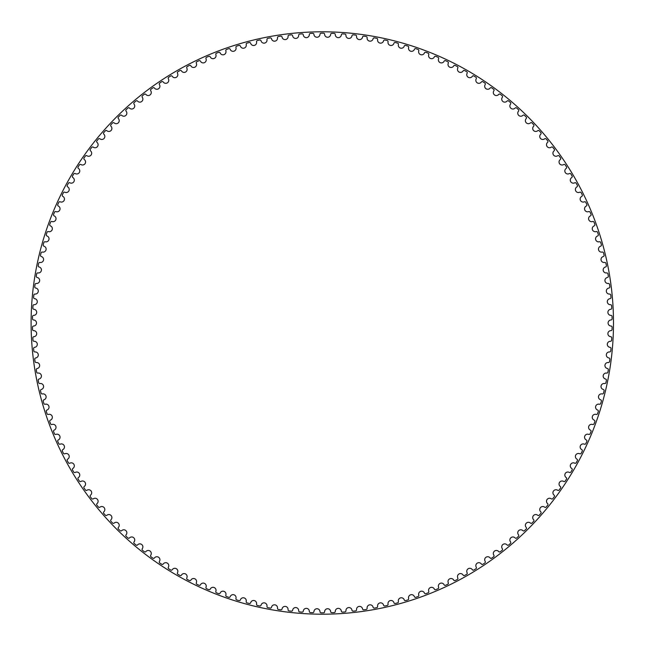 <?xml version="1.0" encoding="UTF-8"?>
<svg xmlns="http://www.w3.org/2000/svg" width="646" height="646" viewBox="0 0 646 646"><rect width="100%" height="100%" fill="white"/><g stroke="black" fill="none" stroke-linecap="round" stroke-linejoin="round"><path stroke-width="0.97" d="M319.996 34.286A3.028 3.028 0 0 1 317.024 37.258A3.028 3.028 0 0 1 313.94 34.4A1.13 1.13 0 0 0 312.777 33.334A289.828 289.828 0 0 0 310.411 33.414A1.13 1.13 0 0 0 309.329 34.569A3.028 3.028 0 0 1 306.462 37.646A3.028 3.028 0 0 1 303.281 34.9A1.13 1.13 0 0 0 302.078 33.883A289.828 289.828 0 0 0 299.72 34.052A1.13 1.13 0 0 0 298.678 35.247A3.028 3.028 0 0 1 295.933 38.429A3.028 3.028 0 0 1 292.646 35.805A1.13 1.13 0 0 0 291.411 34.827A289.828 289.828 0 0 0 289.053 35.086A1.13 1.13 0 0 0 288.059 36.313A3.028 3.028 0 0 1 285.435 39.6A3.028 3.028 0 0 1 282.06 37.097A1.13 1.13 0 0 0 280.784 36.16A289.828 289.828 0 0 0 278.442 36.515A1.13 1.13 0 0 0 277.489 37.775A3.028 3.028 0 0 1 274.986 41.15A3.028 3.028 0 0 1 271.522 38.776A1.13 1.13 0 0 0 270.206 37.896A289.828 289.828 0 0 0 267.88 38.332A1.13 1.13 0 0 0 266.984 39.624A3.028 3.028 0 0 1 264.602 43.096A3.028 3.028 0 0 1 261.049 40.851A1.13 1.13 0 0 0 259.708 40.012A289.828 289.828 0 0 0 257.399 40.537A1.13 1.13 0 0 0 256.551 41.861A3.028 3.028 0 0 1 254.306 45.414A3.028 3.028 0 0 1 250.664 43.306A1.13 1.13 0 0 0 249.299 42.523A289.828 289.828 0 0 0 247.006 43.129A1.13 1.13 0 0 0 246.207 44.485A3.028 3.028 0 0 1 244.091 48.119A3.028 3.028 0 0 1 240.385 46.141A1.13 1.13 0 0 0 238.98 45.406A289.828 289.828 0 0 0 236.719 46.1A1.13 1.13 0 0 0 235.968 47.489A3.028 3.028 0 0 1 233.989 51.195A3.028 3.028 0 0 1 230.21 49.354A1.13 1.13 0 0 0 228.781 48.676A289.828 289.828 0 0 0 226.544 49.451A1.13 1.13 0 0 0 225.842 50.864A3.028 3.028 0 0 1 224 54.644A3.028 3.028 0 0 1 220.157 52.948A1.13 1.13 0 0 0 218.711 52.318A289.828 289.828 0 0 0 216.499 53.174A1.13 1.13 0 0 0 215.853 54.619A3.028 3.028 0 0 1 214.157 58.463A3.028 3.028 0 0 1 210.249 56.905A1.13 1.13 0 0 0 208.779 56.331A289.828 289.828 0 0 0 206.607 57.268A1.13 1.13 0 0 0 206.009 58.729A3.028 3.028 0 0 1 204.451 62.638A3.028 3.028 0 0 1 200.494 61.233A1.13 1.13 0 0 0 199 60.708A289.828 289.828 0 0 0 196.86 61.725A1.13 1.13 0 0 0 196.327 63.211A3.028 3.028 0 0 1 194.914 67.168A3.028 3.028 0 0 1 190.901 65.908A1.13 1.13 0 0 0 189.391 65.448A289.828 289.828 0 0 0 187.292 66.538A1.13 1.13 0 0 0 186.807 68.04A3.028 3.028 0 0 1 185.547 72.053A3.028 3.028 0 0 1 181.494 70.939A1.13 1.13 0 0 0 179.968 70.535A289.828 289.828 0 0 0 177.908 71.706A1.13 1.13 0 0 0 177.48 73.224A3.028 3.028 0 0 1 176.366 77.278A3.028 3.028 0 0 1 172.272 76.317A1.13 1.13 0 0 0 170.738 75.962A289.828 289.828 0 0 0 168.727 77.213A1.13 1.13 0 0 0 168.348 78.747A3.028 3.028 0 0 1 167.387 82.841A3.028 3.028 0 0 1 163.26 82.026A1.13 1.13 0 0 0 161.71 81.735A289.828 289.828 0 0 0 159.748 83.051A1.13 1.13 0 0 0 159.433 84.602A3.028 3.028 0 0 1 158.617 88.728A3.028 3.028 0 0 1 154.467 88.066A1.13 1.13 0 0 0 152.908 87.832A289.828 289.828 0 0 0 150.994 89.221A1.13 1.13 0 0 0 150.736 90.779A3.028 3.028 0 0 1 150.074 94.938A3.028 3.028 0 0 1 145.899 94.429A1.13 1.13 0 0 0 144.333 94.251A289.828 289.828 0 0 0 142.467 95.713A1.13 1.13 0 0 0 142.265 97.28A3.028 3.028 0 0 1 141.765 101.454A3.028 3.028 0 0 1 137.574 101.107A1.13 1.13 0 0 0 135.999 100.986A289.828 289.828 0 0 0 134.19 102.512A1.13 1.13 0 0 0 134.053 104.087A3.028 3.028 0 0 1 133.698 108.278A3.028 3.028 0 0 1 129.499 108.084A1.13 1.13 0 0 0 127.924 108.019A289.828 289.828 0 0 0 126.172 109.618A1.13 1.13 0 0 0 126.091 111.193A3.028 3.028 0 0 1 125.897 115.392A3.028 3.028 0 0 1 121.69 115.351A1.13 1.13 0 0 0 120.116 115.351A289.828 289.828 0 0 0 118.42 117.007A1.13 1.13 0 0 0 118.396 118.589A3.028 3.028 0 0 1 118.355 122.788A3.028 3.028 0 0 1 114.156 122.91A1.13 1.13 0 0 0 112.574 122.966A289.828 289.828 0 0 0 110.951 124.678A1.13 1.13 0 0 0 110.983 126.261A3.028 3.028 0 0 1 111.104 130.468A3.028 3.028 0 0 1 106.905 130.734A1.13 1.13 0 0 0 105.33 130.847A289.828 289.828 0 0 0 103.764 132.624A1.13 1.13 0 0 0 103.861 134.206A3.028 3.028 0 0 1 104.127 138.397A3.028 3.028 0 0 1 99.944 138.825A1.13 1.13 0 0 0 98.378 138.995A289.828 289.828 0 0 0 96.884 140.836A1.13 1.13 0 0 0 97.029 142.403A3.028 3.028 0 0 1 97.457 146.585A3.028 3.028 0 0 1 93.29 147.167A1.13 1.13 0 0 0 91.732 147.401A289.828 289.828 0 0 0 90.303 149.283A1.13 1.13 0 0 0 90.513 150.849A3.028 3.028 0 0 1 91.094 155.016A3.028 3.028 0 0 1 86.952 155.751A1.13 1.13 0 0 0 85.401 156.041A289.828 289.828 0 0 0 84.045 157.979A1.13 1.13 0 0 0 84.311 159.538A3.028 3.028 0 0 1 85.046 163.672A3.028 3.028 0 0 1 80.936 164.56A1.13 1.13 0 0 0 79.393 164.908A289.828 289.828 0 0 0 78.109 166.894A1.13 1.13 0 0 0 78.432 168.445A3.028 3.028 0 0 1 79.321 172.555A3.028 3.028 0 0 1 75.243 173.588A1.13 1.13 0 0 0 73.717 173.992A289.828 289.828 0 0 0 72.505 176.027A1.13 1.13 0 0 0 72.885 177.561A3.028 3.028 0 0 1 73.927 181.631A3.028 3.028 0 0 1 69.889 182.818A1.13 1.13 0 0 0 68.379 183.278A289.828 289.828 0 0 0 67.249 185.354A1.13 1.13 0 0 0 67.685 186.872A3.028 3.028 0 0 1 68.872 190.909A3.028 3.028 0 0 1 64.883 192.242A1.13 1.13 0 0 0 63.389 192.758A289.828 289.828 0 0 0 62.339 194.874A1.13 1.13 0 0 0 62.823 196.376A3.028 3.028 0 0 1 64.164 200.365A3.028 3.028 0 0 1 60.231 201.843A1.13 1.13 0 0 0 58.754 202.408A289.828 289.828 0 0 0 57.777 204.564A1.13 1.13 0 0 0 58.326 206.05A3.028 3.028 0 0 1 59.803 209.982A3.028 3.028 0 0 1 55.927 211.613A1.13 1.13 0 0 0 54.474 212.235A289.828 289.828 0 0 0 53.586 214.424A1.13 1.13 0 0 0 54.183 215.885A3.028 3.028 0 0 1 55.814 219.761A3.028 3.028 0 0 1 51.995 221.53A1.13 1.13 0 0 0 50.566 222.208A289.828 289.828 0 0 0 49.75 224.428A1.13 1.13 0 0 0 50.412 225.866A3.028 3.028 0 0 1 52.181 229.677A3.028 3.028 0 0 1 48.434 231.591A1.13 1.13 0 0 0 47.029 232.318A289.828 289.828 0 0 0 46.294 234.563A1.13 1.13 0 0 0 47.005 235.976A3.028 3.028 0 0 1 48.91 239.723A3.028 3.028 0 0 1 45.244 241.774A1.13 1.13 0 0 0 43.863 242.549A289.828 289.828 0 0 0 43.217 244.826A1.13 1.13 0 0 0 43.976 246.207A3.028 3.028 0 0 1 46.019 249.881A3.028 3.028 0 0 1 42.426 252.061A1.13 1.13 0 0 0 41.086 252.893A289.828 289.828 0 0 0 40.52 255.186A1.13 1.13 0 0 0 41.328 256.543A3.028 3.028 0 0 1 43.508 260.144A3.028 3.028 0 0 1 39.995 262.454A1.13 1.13 0 0 0 38.687 263.334A289.828 289.828 0 0 0 38.211 265.651A1.13 1.13 0 0 0 39.067 266.976A3.028 3.028 0 0 1 41.376 270.488A3.028 3.028 0 0 1 37.953 272.927A1.13 1.13 0 0 0 36.677 273.856A289.828 289.828 0 0 0 36.281 276.181A1.13 1.13 0 0 0 37.185 277.481A3.028 3.028 0 0 1 39.632 280.905A3.028 3.028 0 0 1 36.297 283.465A1.13 1.13 0 0 0 35.054 284.442A289.828 289.828 0 0 0 34.747 286.784A1.13 1.13 0 0 0 35.7 288.043A3.028 3.028 0 0 1 38.267 291.378A3.028 3.028 0 0 1 35.029 294.059A1.13 1.13 0 0 0 33.826 295.085A289.828 289.828 0 0 0 33.608 297.435A1.13 1.13 0 0 0 34.609 298.662A3.028 3.028 0 0 1 37.29 301.892A3.028 3.028 0 0 1 34.157 304.694A1.13 1.13 0 0 0 32.986 305.76A289.828 289.828 0 0 0 32.857 308.118A1.13 1.13 0 0 0 33.907 309.305A3.028 3.028 0 0 1 36.709 312.438A3.028 3.028 0 0 1 33.681 315.361A1.13 1.13 0 0 0 32.55 316.459A289.828 289.828 0 0 0 32.502 318.825A1.13 1.13 0 0 0 33.592 319.972A3.028 3.028 0 0 1 36.515 323A3.028 3.028 0 0 1 33.592 326.028A1.13 1.13 0 0 0 32.502 327.175A289.828 289.828 0 0 0 32.55 329.541A1.13 1.13 0 0 0 33.681 330.639A3.028 3.028 0 0 1 36.709 333.562A3.028 3.028 0 0 1 33.907 336.695A1.13 1.13 0 0 0 32.857 337.882A289.828 289.828 0 0 0 32.986 340.24A1.13 1.13 0 0 0 34.157 341.306A3.028 3.028 0 0 1 37.29 344.108A3.028 3.028 0 0 1 34.609 347.338A1.13 1.13 0 0 0 33.608 348.565A289.828 289.828 0 0 0 33.826 350.915A1.13 1.13 0 0 0 35.029 351.941A3.028 3.028 0 0 1 38.267 354.622A3.028 3.028 0 0 1 35.7 357.957A1.13 1.13 0 0 0 34.747 359.216A289.828 289.828 0 0 0 35.054 361.558A1.13 1.13 0 0 0 36.297 362.535A3.028 3.028 0 0 1 39.632 365.095A3.028 3.028 0 0 1 37.185 368.519A1.13 1.13 0 0 0 36.281 369.819A289.828 289.828 0 0 0 36.677 372.144A1.13 1.13 0 0 0 37.953 373.073A3.028 3.028 0 0 1 41.376 375.512A3.028 3.028 0 0 1 39.067 379.024A1.13 1.13 0 0 0 38.211 380.349A289.828 289.828 0 0 0 38.687 382.666A1.13 1.13 0 0 0 39.995 383.546A3.028 3.028 0 0 1 43.508 385.856A3.028 3.028 0 0 1 41.328 389.457A1.13 1.13 0 0 0 40.52 390.814A289.828 289.828 0 0 0 41.086 393.107A1.13 1.13 0 0 0 42.426 393.939A3.028 3.028 0 0 1 46.019 396.119A3.028 3.028 0 0 1 43.976 399.793A1.13 1.13 0 0 0 43.217 401.174A289.828 289.828 0 0 0 43.863 403.451A1.13 1.13 0 0 0 45.244 404.226A3.028 3.028 0 0 1 48.91 406.277A3.028 3.028 0 0 1 47.005 410.024A1.13 1.13 0 0 0 46.294 411.437A289.828 289.828 0 0 0 47.029 413.682A1.13 1.13 0 0 0 48.434 414.409A3.028 3.028 0 0 1 52.181 416.323A3.028 3.028 0 0 1 50.412 420.134A1.13 1.13 0 0 0 49.75 421.572A289.828 289.828 0 0 0 50.566 423.792A1.13 1.13 0 0 0 51.995 424.47A3.028 3.028 0 0 1 55.814 426.239A3.028 3.028 0 0 1 54.183 430.115A1.13 1.13 0 0 0 53.586 431.576A289.828 289.828 0 0 0 54.474 433.765A1.13 1.13 0 0 0 55.927 434.387A3.028 3.028 0 0 1 59.803 436.018A3.028 3.028 0 0 1 58.326 439.95A1.13 1.13 0 0 0 57.777 441.436A289.828 289.828 0 0 0 58.754 443.592A1.13 1.13 0 0 0 60.231 444.157A3.028 3.028 0 0 1 64.164 445.635A3.028 3.028 0 0 1 62.823 449.624A1.13 1.13 0 0 0 62.339 451.126A289.828 289.828 0 0 0 63.389 453.242A1.13 1.13 0 0 0 64.883 453.758A3.028 3.028 0 0 1 68.872 455.091A3.028 3.028 0 0 1 67.685 459.128A1.13 1.13 0 0 0 67.249 460.646A289.828 289.828 0 0 0 68.379 462.722A1.13 1.13 0 0 0 69.889 463.182A3.028 3.028 0 0 1 73.927 464.369A3.028 3.028 0 0 1 72.885 468.439A1.13 1.13 0 0 0 72.505 469.973A289.828 289.828 0 0 0 73.717 472.008A1.13 1.13 0 0 0 75.243 472.412A3.028 3.028 0 0 1 79.321 473.445A3.028 3.028 0 0 1 78.432 477.555A1.13 1.13 0 0 0 78.109 479.106A289.828 289.828 0 0 0 79.393 481.092A1.13 1.13 0 0 0 80.936 481.44A3.028 3.028 0 0 1 85.046 482.328A3.028 3.028 0 0 1 84.311 486.462A1.13 1.13 0 0 0 84.045 488.021A289.828 289.828 0 0 0 85.401 489.959A1.13 1.13 0 0 0 86.952 490.249A3.028 3.028 0 0 1 91.094 490.984A3.028 3.028 0 0 1 90.513 495.151A1.13 1.13 0 0 0 90.303 496.717A289.828 289.828 0 0 0 91.732 498.599A1.13 1.13 0 0 0 93.29 498.833A3.028 3.028 0 0 1 97.457 499.415A3.028 3.028 0 0 1 97.029 503.597A1.13 1.13 0 0 0 96.884 505.164A289.828 289.828 0 0 0 98.378 507.005A1.13 1.13 0 0 0 99.944 507.175A3.028 3.028 0 0 1 104.127 507.603A3.028 3.028 0 0 1 103.861 511.793A1.13 1.13 0 0 0 103.764 513.376A289.828 289.828 0 0 0 105.33 515.153A1.13 1.13 0 0 0 106.905 515.266A3.028 3.028 0 0 1 111.104 515.532A3.028 3.028 0 0 1 110.983 519.739A1.13 1.13 0 0 0 110.951 521.322A289.828 289.828 0 0 0 112.574 523.034A1.13 1.13 0 0 0 114.156 523.09A3.028 3.028 0 0 1 118.355 523.212A3.028 3.028 0 0 1 118.396 527.411A1.13 1.13 0 0 0 118.42 528.993A289.828 289.828 0 0 0 120.116 530.649A1.13 1.13 0 0 0 121.69 530.649A3.028 3.028 0 0 1 125.897 530.608A3.028 3.028 0 0 1 126.091 534.807A1.13 1.13 0 0 0 126.172 536.382A289.828 289.828 0 0 0 127.924 537.981A1.13 1.13 0 0 0 129.499 537.916A3.028 3.028 0 0 1 133.698 537.722A3.028 3.028 0 0 1 134.053 541.913A1.13 1.13 0 0 0 134.19 543.488A289.828 289.828 0 0 0 135.999 545.014A1.13 1.13 0 0 0 137.574 544.893A3.028 3.028 0 0 1 141.765 544.546A3.028 3.028 0 0 1 142.265 548.72A1.13 1.13 0 0 0 142.467 550.287A289.828 289.828 0 0 0 144.333 551.749A1.13 1.13 0 0 0 145.899 551.571A3.028 3.028 0 0 1 150.074 551.062A3.028 3.028 0 0 1 150.736 555.221A1.13 1.13 0 0 0 150.994 556.779A289.828 289.828 0 0 0 152.908 558.168A1.13 1.13 0 0 0 154.467 557.934A3.028 3.028 0 0 1 158.617 557.272A3.028 3.028 0 0 1 159.433 561.398A1.13 1.13 0 0 0 159.748 562.949A289.828 289.828 0 0 0 161.71 564.265A1.13 1.13 0 0 0 163.26 563.974A3.028 3.028 0 0 1 167.387 563.159A3.028 3.028 0 0 1 168.348 567.253A1.13 1.13 0 0 0 168.727 568.787A289.828 289.828 0 0 0 170.738 570.038A1.13 1.13 0 0 0 172.272 569.683A3.028 3.028 0 0 1 176.366 568.722A3.028 3.028 0 0 1 177.48 572.776A1.13 1.13 0 0 0 177.908 574.294A289.828 289.828 0 0 0 179.968 575.465A1.13 1.13 0 0 0 181.494 575.061A3.028 3.028 0 0 1 185.547 573.947A3.028 3.028 0 0 1 186.807 577.96A1.13 1.13 0 0 0 187.292 579.462A289.828 289.828 0 0 0 189.391 580.552A1.13 1.13 0 0 0 190.901 580.092A3.028 3.028 0 0 1 194.914 578.832A3.028 3.028 0 0 1 196.327 582.789A1.13 1.13 0 0 0 196.86 584.275A289.828 289.828 0 0 0 199 585.292A1.13 1.13 0 0 0 200.494 584.767A3.028 3.028 0 0 1 204.451 583.362A3.028 3.028 0 0 1 206.009 587.271A1.13 1.13 0 0 0 206.607 588.732A289.828 289.828 0 0 0 208.779 589.669A1.13 1.13 0 0 0 210.249 589.095A3.028 3.028 0 0 1 214.157 587.537A3.028 3.028 0 0 1 215.853 591.381A1.13 1.13 0 0 0 216.499 592.826A289.828 289.828 0 0 0 218.711 593.682A1.13 1.13 0 0 0 220.157 593.052A3.028 3.028 0 0 1 224 591.356A3.028 3.028 0 0 1 225.842 595.136A1.13 1.13 0 0 0 226.544 596.549A289.828 289.828 0 0 0 228.781 597.324A1.13 1.13 0 0 0 230.21 596.646A3.028 3.028 0 0 1 233.989 594.804A3.028 3.028 0 0 1 235.968 598.511A1.13 1.13 0 0 0 236.719 599.9A289.828 289.828 0 0 0 238.98 600.594A1.13 1.13 0 0 0 240.385 599.859A3.028 3.028 0 0 1 244.091 597.881A3.028 3.028 0 0 1 246.207 601.515A1.13 1.13 0 0 0 247.006 602.871A289.828 289.828 0 0 0 249.299 603.477A1.13 1.13 0 0 0 250.664 602.694A3.028 3.028 0 0 1 254.306 600.586A3.028 3.028 0 0 1 256.551 604.139A1.13 1.13 0 0 0 257.399 605.463A289.828 289.828 0 0 0 259.708 605.988A1.13 1.13 0 0 0 261.049 605.149A3.028 3.028 0 0 1 264.602 602.904A3.028 3.028 0 0 1 266.984 606.376A1.13 1.13 0 0 0 267.88 607.668A289.828 289.828 0 0 0 270.206 608.104A1.13 1.13 0 0 0 271.522 607.224A3.028 3.028 0 0 1 274.986 604.85A3.028 3.028 0 0 1 277.489 608.225A1.13 1.13 0 0 0 278.442 609.485A289.828 289.828 0 0 0 280.784 609.84A1.13 1.13 0 0 0 282.06 608.903A3.028 3.028 0 0 1 285.435 606.4A3.028 3.028 0 0 1 288.059 609.687A1.13 1.13 0 0 0 289.053 610.914A289.828 289.828 0 0 0 291.411 611.173A1.13 1.13 0 0 0 292.646 610.195A3.028 3.028 0 0 1 295.933 607.571A3.028 3.028 0 0 1 298.678 610.753A1.13 1.13 0 0 0 299.72 611.948A289.828 289.828 0 0 0 302.078 612.117A1.13 1.13 0 0 0 303.281 611.1A3.028 3.028 0 0 1 306.462 608.354A3.028 3.028 0 0 1 309.329 611.431A1.13 1.13 0 0 0 310.411 612.586A289.828 289.828 0 0 0 312.777 612.666A1.13 1.13 0 0 0 313.94 611.601A3.028 3.028 0 0 1 317.024 608.742A3.028 3.028 0 0 1 319.996 611.714A1.13 1.13 0 0 0 321.119 612.82A289.828 289.828 0 0 0 323.485 612.82A1.13 1.13 0 0 0 324.607 611.714A3.028 3.028 0 0 1 327.587 608.742A3.028 3.028 0 0 1 330.663 611.601A1.13 1.13 0 0 0 331.826 612.666A289.828 289.828 0 0 0 334.192 612.586A1.13 1.13 0 0 0 335.274 611.431A3.028 3.028 0 0 1 338.141 608.354A3.028 3.028 0 0 1 341.322 611.1A1.13 1.13 0 0 0 342.525 612.117A289.828 289.828 0 0 0 344.883 611.948A1.13 1.13 0 0 0 345.925 610.753A3.028 3.028 0 0 1 348.67 607.571A3.028 3.028 0 0 1 351.957 610.195A1.13 1.13 0 0 0 353.192 611.173A289.828 289.828 0 0 0 355.55 610.914A1.13 1.13 0 0 0 356.544 609.687A3.028 3.028 0 0 1 359.168 606.4A3.028 3.028 0 0 1 362.543 608.903A1.13 1.13 0 0 0 363.819 609.84A289.828 289.828 0 0 0 366.161 609.485A1.13 1.13 0 0 0 367.114 608.225A3.028 3.028 0 0 1 369.617 604.85A3.028 3.028 0 0 1 373.081 607.224A1.13 1.13 0 0 0 374.397 608.104A289.828 289.828 0 0 0 376.723 607.668A1.13 1.13 0 0 0 377.619 606.376A3.028 3.028 0 0 1 380.001 602.904A3.028 3.028 0 0 1 383.554 605.149A1.13 1.13 0 0 0 384.895 605.988A289.828 289.828 0 0 0 387.204 605.463A1.13 1.13 0 0 0 388.052 604.139A3.028 3.028 0 0 1 390.297 600.586A3.028 3.028 0 0 1 393.939 602.694A1.13 1.13 0 0 0 395.304 603.477A289.828 289.828 0 0 0 397.597 602.871A1.13 1.13 0 0 0 398.396 601.515A3.028 3.028 0 0 1 400.512 597.881A3.028 3.028 0 0 1 404.218 599.859A1.13 1.13 0 0 0 405.623 600.594A289.828 289.828 0 0 0 407.884 599.9A1.13 1.13 0 0 0 408.635 598.511A3.028 3.028 0 0 1 410.614 594.804A3.028 3.028 0 0 1 414.393 596.646A1.13 1.13 0 0 0 415.822 597.324A289.828 289.828 0 0 0 418.059 596.549A1.13 1.13 0 0 0 418.761 595.136A3.028 3.028 0 0 1 420.603 591.356A3.028 3.028 0 0 1 424.446 593.052A1.13 1.13 0 0 0 425.892 593.682A289.828 289.828 0 0 0 428.104 592.826A1.13 1.13 0 0 0 428.75 591.381A3.028 3.028 0 0 1 430.446 587.537A3.028 3.028 0 0 1 434.354 589.095A1.13 1.13 0 0 0 435.824 589.669A289.828 289.828 0 0 0 437.996 588.732A1.13 1.13 0 0 0 438.594 587.271A3.028 3.028 0 0 1 440.152 583.362A3.028 3.028 0 0 1 444.109 584.767A1.13 1.13 0 0 0 445.603 585.292A289.828 289.828 0 0 0 447.743 584.275A1.13 1.13 0 0 0 448.276 582.789A3.028 3.028 0 0 1 449.689 578.832A3.028 3.028 0 0 1 453.702 580.092A1.13 1.13 0 0 0 455.212 580.552A289.828 289.828 0 0 0 457.311 579.462A1.13 1.13 0 0 0 457.796 577.96A3.028 3.028 0 0 1 459.056 573.947A3.028 3.028 0 0 1 463.109 575.061A1.13 1.13 0 0 0 464.635 575.465A289.828 289.828 0 0 0 466.695 574.294A1.13 1.13 0 0 0 467.123 572.776A3.028 3.028 0 0 1 468.237 568.722A3.028 3.028 0 0 1 472.331 569.683A1.13 1.13 0 0 0 473.865 570.038A289.828 289.828 0 0 0 475.876 568.787A1.13 1.13 0 0 0 476.255 567.253A3.028 3.028 0 0 1 477.216 563.159A3.028 3.028 0 0 1 481.343 563.974A1.13 1.13 0 0 0 482.893 564.265A289.828 289.828 0 0 0 484.855 562.949A1.13 1.13 0 0 0 485.17 561.398A3.028 3.028 0 0 1 485.986 557.272A3.028 3.028 0 0 1 490.136 557.934A1.13 1.13 0 0 0 491.695 558.168A289.828 289.828 0 0 0 493.609 556.779A1.13 1.13 0 0 0 493.867 555.221A3.028 3.028 0 0 1 494.529 551.062A3.028 3.028 0 0 1 498.704 551.571A1.13 1.13 0 0 0 500.27 551.749A289.828 289.828 0 0 0 502.136 550.287A1.13 1.13 0 0 0 502.338 548.72A3.028 3.028 0 0 1 502.838 544.546A3.028 3.028 0 0 1 507.029 544.893A1.13 1.13 0 0 0 508.604 545.014A289.828 289.828 0 0 0 510.413 543.488A1.13 1.13 0 0 0 510.55 541.913A3.028 3.028 0 0 1 510.905 537.722A3.028 3.028 0 0 1 515.104 537.916A1.13 1.13 0 0 0 516.679 537.981A289.828 289.828 0 0 0 518.431 536.382A1.13 1.13 0 0 0 518.512 534.807A3.028 3.028 0 0 1 518.706 530.608A3.028 3.028 0 0 1 522.913 530.649A1.13 1.13 0 0 0 524.487 530.649A289.828 289.828 0 0 0 526.183 528.993A1.13 1.13 0 0 0 526.207 527.411A3.028 3.028 0 0 1 526.248 523.212A3.028 3.028 0 0 1 530.447 523.09A1.13 1.13 0 0 0 532.029 523.034A289.828 289.828 0 0 0 533.653 521.322A1.13 1.13 0 0 0 533.62 519.739A3.028 3.028 0 0 1 533.499 515.532A3.028 3.028 0 0 1 537.698 515.266A1.13 1.13 0 0 0 539.273 515.153A289.828 289.828 0 0 0 540.839 513.376A1.13 1.13 0 0 0 540.742 511.793A3.028 3.028 0 0 1 540.476 507.603A3.028 3.028 0 0 1 544.659 507.175A1.13 1.13 0 0 0 546.225 507.005A289.828 289.828 0 0 0 547.719 505.164A1.13 1.13 0 0 0 547.574 503.597A3.028 3.028 0 0 1 547.146 499.415A3.028 3.028 0 0 1 551.313 498.833A1.13 1.13 0 0 0 552.871 498.599A289.828 289.828 0 0 0 554.3 496.717A1.13 1.13 0 0 0 554.09 495.151A3.028 3.028 0 0 1 553.509 490.984A3.028 3.028 0 0 1 557.651 490.249A1.13 1.13 0 0 0 559.202 489.959A289.828 289.828 0 0 0 560.558 488.021A1.13 1.13 0 0 0 560.292 486.462A3.028 3.028 0 0 1 559.557 482.328A3.028 3.028 0 0 1 563.667 481.44A1.13 1.13 0 0 0 565.21 481.092A289.828 289.828 0 0 0 566.494 479.106A1.13 1.13 0 0 0 566.171 477.555A3.028 3.028 0 0 1 565.282 473.445A3.028 3.028 0 0 1 569.36 472.412A1.13 1.13 0 0 0 570.886 472.008A289.828 289.828 0 0 0 572.098 469.973A1.13 1.13 0 0 0 571.718 468.439A3.028 3.028 0 0 1 570.676 464.369A3.028 3.028 0 0 1 574.714 463.182A1.13 1.13 0 0 0 576.224 462.722A289.828 289.828 0 0 0 577.354 460.646A1.13 1.13 0 0 0 576.918 459.128A3.028 3.028 0 0 1 575.731 455.091A3.028 3.028 0 0 1 579.72 453.758A1.13 1.13 0 0 0 581.214 453.242A289.828 289.828 0 0 0 582.264 451.126A1.13 1.13 0 0 0 581.78 449.624A3.028 3.028 0 0 1 580.439 445.635A3.028 3.028 0 0 1 584.372 444.157A1.13 1.13 0 0 0 585.849 443.592A289.828 289.828 0 0 0 586.826 441.436A1.13 1.13 0 0 0 586.277 439.95A3.028 3.028 0 0 1 584.8 436.018A3.028 3.028 0 0 1 588.676 434.387A1.13 1.13 0 0 0 590.129 433.765A289.828 289.828 0 0 0 591.017 431.576A1.13 1.13 0 0 0 590.42 430.115A3.028 3.028 0 0 1 588.797 426.239A3.028 3.028 0 0 1 592.608 424.47A1.13 1.13 0 0 0 594.037 423.792A289.828 289.828 0 0 0 594.853 421.572A1.13 1.13 0 0 0 594.191 420.134A3.028 3.028 0 0 1 592.422 416.323A3.028 3.028 0 0 1 596.169 414.409A1.13 1.13 0 0 0 597.574 413.682A289.828 289.828 0 0 0 598.309 411.437A1.13 1.13 0 0 0 597.598 410.024A3.028 3.028 0 0 1 595.693 406.277A3.028 3.028 0 0 1 599.359 404.226A1.13 1.13 0 0 0 600.74 403.451A289.828 289.828 0 0 0 601.386 401.174A1.13 1.13 0 0 0 600.627 399.793A3.028 3.028 0 0 1 598.584 396.119A3.028 3.028 0 0 1 602.177 393.939A1.13 1.13 0 0 0 603.517 393.107A289.828 289.828 0 0 0 604.083 390.814A1.13 1.13 0 0 0 603.275 389.457A3.028 3.028 0 0 1 601.095 385.856A3.028 3.028 0 0 1 604.608 383.546A1.13 1.13 0 0 0 605.916 382.666A289.828 289.828 0 0 0 606.4 380.349A1.13 1.13 0 0 0 605.536 379.024A3.028 3.028 0 0 1 603.227 375.512A3.028 3.028 0 0 1 606.651 373.073A1.13 1.13 0 0 0 607.926 372.144A289.828 289.828 0 0 0 608.322 369.819A1.13 1.13 0 0 0 607.418 368.519A3.028 3.028 0 0 1 604.971 365.095A3.028 3.028 0 0 1 608.306 362.535A1.13 1.13 0 0 0 609.549 361.558A289.828 289.828 0 0 0 609.856 359.216A1.13 1.13 0 0 0 608.903 357.957A3.028 3.028 0 0 1 606.336 354.622A3.028 3.028 0 0 1 609.574 351.941A1.13 1.13 0 0 0 610.777 350.915A289.828 289.828 0 0 0 610.995 348.565A1.13 1.13 0 0 0 609.994 347.338A3.028 3.028 0 0 1 607.313 344.108A3.028 3.028 0 0 1 610.446 341.306A1.13 1.13 0 0 0 611.617 340.24A289.828 289.828 0 0 0 611.746 337.882A1.13 1.13 0 0 0 610.696 336.695A3.028 3.028 0 0 1 607.894 333.562A3.028 3.028 0 0 1 610.922 330.639A1.13 1.13 0 0 0 612.053 329.541A289.828 289.828 0 0 0 612.101 327.175A1.13 1.13 0 0 0 611.011 326.028A3.028 3.028 0 0 1 608.088 323A3.028 3.028 0 0 1 611.011 319.972A1.13 1.13 0 0 0 612.101 318.825A289.828 289.828 0 0 0 612.053 316.459A1.13 1.13 0 0 0 610.922 315.361A3.028 3.028 0 0 1 607.894 312.438A3.028 3.028 0 0 1 610.696 309.305A1.13 1.13 0 0 0 611.746 308.118A289.828 289.828 0 0 0 611.617 305.76A1.13 1.13 0 0 0 610.446 304.694A3.028 3.028 0 0 1 607.313 301.892A3.028 3.028 0 0 1 609.994 298.662A1.13 1.13 0 0 0 610.995 297.435A289.828 289.828 0 0 0 610.777 295.085A1.13 1.13 0 0 0 609.574 294.059A3.028 3.028 0 0 1 606.336 291.378A3.028 3.028 0 0 1 608.903 288.043A1.13 1.13 0 0 0 609.856 286.784A289.828 289.828 0 0 0 609.549 284.442A1.13 1.13 0 0 0 608.306 283.465A3.028 3.028 0 0 1 604.971 280.905A3.028 3.028 0 0 1 607.418 277.481A1.13 1.13 0 0 0 608.322 276.181A289.828 289.828 0 0 0 607.926 273.856A1.13 1.13 0 0 0 606.651 272.927A3.028 3.028 0 0 1 603.227 270.488A3.028 3.028 0 0 1 605.536 266.976A1.13 1.13 0 0 0 606.4 265.651A289.828 289.828 0 0 0 605.916 263.334A1.13 1.13 0 0 0 604.608 262.454A3.028 3.028 0 0 1 601.095 260.144A3.028 3.028 0 0 1 603.275 256.543A1.13 1.13 0 0 0 604.083 255.186A289.828 289.828 0 0 0 603.517 252.893A1.13 1.13 0 0 0 602.177 252.061A3.028 3.028 0 0 1 598.584 249.881A3.028 3.028 0 0 1 600.627 246.207A1.13 1.13 0 0 0 601.386 244.826A289.828 289.828 0 0 0 600.74 242.549A1.13 1.13 0 0 0 599.359 241.774A3.028 3.028 0 0 1 595.693 239.723A3.028 3.028 0 0 1 597.598 235.976A1.13 1.13 0 0 0 598.309 234.563A289.828 289.828 0 0 0 597.574 232.318A1.13 1.13 0 0 0 596.169 231.591A3.028 3.028 0 0 1 592.422 229.677A3.028 3.028 0 0 1 594.191 225.866A1.13 1.13 0 0 0 594.853 224.428A289.828 289.828 0 0 0 594.037 222.208A1.13 1.13 0 0 0 592.608 221.53A3.028 3.028 0 0 1 588.797 219.761A3.028 3.028 0 0 1 590.42 215.885A1.13 1.13 0 0 0 591.017 214.424A289.828 289.828 0 0 0 590.129 212.235A1.13 1.13 0 0 0 588.676 211.613A3.028 3.028 0 0 1 584.8 209.982A3.028 3.028 0 0 1 586.277 206.05A1.13 1.13 0 0 0 586.826 204.564A289.828 289.828 0 0 0 585.849 202.408A1.13 1.13 0 0 0 584.372 201.843A3.028 3.028 0 0 1 580.439 200.365A3.028 3.028 0 0 1 581.78 196.376A1.13 1.13 0 0 0 582.264 194.874A289.828 289.828 0 0 0 581.214 192.758A1.13 1.13 0 0 0 579.72 192.242A3.028 3.028 0 0 1 575.731 190.909A3.028 3.028 0 0 1 576.918 186.872A1.13 1.13 0 0 0 577.354 185.354A289.828 289.828 0 0 0 576.224 183.278A1.13 1.13 0 0 0 574.714 182.818A3.028 3.028 0 0 1 570.676 181.631A3.028 3.028 0 0 1 571.718 177.561A1.13 1.13 0 0 0 572.098 176.027A289.828 289.828 0 0 0 570.886 173.992A1.13 1.13 0 0 0 569.36 173.588A3.028 3.028 0 0 1 565.282 172.555A3.028 3.028 0 0 1 566.171 168.445A1.13 1.13 0 0 0 566.494 166.894A289.828 289.828 0 0 0 565.21 164.908A1.13 1.13 0 0 0 563.667 164.56A3.028 3.028 0 0 1 559.557 163.672A3.028 3.028 0 0 1 560.292 159.538A1.13 1.13 0 0 0 560.558 157.979A289.828 289.828 0 0 0 559.202 156.041A1.13 1.13 0 0 0 557.651 155.751A3.028 3.028 0 0 1 553.509 155.016A3.028 3.028 0 0 1 554.09 150.849A1.13 1.13 0 0 0 554.3 149.283A289.828 289.828 0 0 0 552.871 147.401A1.13 1.13 0 0 0 551.313 147.167A3.028 3.028 0 0 1 547.146 146.585A3.028 3.028 0 0 1 547.574 142.403A1.13 1.13 0 0 0 547.719 140.836A289.828 289.828 0 0 0 546.225 138.995A1.13 1.13 0 0 0 544.659 138.825A3.028 3.028 0 0 1 540.476 138.397A3.028 3.028 0 0 1 540.742 134.206A1.13 1.13 0 0 0 540.839 132.624A289.828 289.828 0 0 0 539.273 130.847A1.13 1.13 0 0 0 537.698 130.734A3.028 3.028 0 0 1 533.499 130.468A3.028 3.028 0 0 1 533.62 126.261A1.13 1.13 0 0 0 533.653 124.678A289.828 289.828 0 0 0 532.029 122.966A1.13 1.13 0 0 0 530.447 122.91A3.028 3.028 0 0 1 526.248 122.788A3.028 3.028 0 0 1 526.207 118.589A1.13 1.13 0 0 0 526.183 117.007A289.828 289.828 0 0 0 524.487 115.351A1.13 1.13 0 0 0 522.913 115.351A3.028 3.028 0 0 1 518.706 115.392A3.028 3.028 0 0 1 518.512 111.193A1.13 1.13 0 0 0 518.431 109.618A289.828 289.828 0 0 0 516.679 108.019A1.13 1.13 0 0 0 515.104 108.084A3.028 3.028 0 0 1 510.905 108.278A3.028 3.028 0 0 1 510.55 104.087A1.13 1.13 0 0 0 510.413 102.512A289.828 289.828 0 0 0 508.604 100.986A1.13 1.13 0 0 0 507.029 101.107A3.028 3.028 0 0 1 502.838 101.454A3.028 3.028 0 0 1 502.338 97.28A1.13 1.13 0 0 0 502.136 95.713A289.828 289.828 0 0 0 500.27 94.251A1.13 1.13 0 0 0 498.704 94.429A3.028 3.028 0 0 1 494.529 94.938A3.028 3.028 0 0 1 493.867 90.779A1.13 1.13 0 0 0 493.609 89.221A289.828 289.828 0 0 0 491.695 87.832A1.13 1.13 0 0 0 490.136 88.066A3.028 3.028 0 0 1 485.986 88.728A3.028 3.028 0 0 1 485.17 84.602A1.13 1.13 0 0 0 484.855 83.051A289.828 289.828 0 0 0 482.893 81.735A1.13 1.13 0 0 0 481.343 82.026A3.028 3.028 0 0 1 477.216 82.841A3.028 3.028 0 0 1 476.255 78.747A1.13 1.13 0 0 0 475.876 77.213A289.828 289.828 0 0 0 473.865 75.962A1.13 1.13 0 0 0 472.331 76.317A3.028 3.028 0 0 1 468.237 77.278A3.028 3.028 0 0 1 467.123 73.224A1.13 1.13 0 0 0 466.695 71.706A289.828 289.828 0 0 0 464.635 70.535A1.13 1.13 0 0 0 463.109 70.939A3.028 3.028 0 0 1 459.056 72.053A3.028 3.028 0 0 1 457.796 68.04A1.13 1.13 0 0 0 457.311 66.538A289.828 289.828 0 0 0 455.212 65.448A1.13 1.13 0 0 0 453.702 65.908A3.028 3.028 0 0 1 449.689 67.168A3.028 3.028 0 0 1 448.276 63.211A1.13 1.13 0 0 0 447.743 61.725A289.828 289.828 0 0 0 445.603 60.708A1.13 1.13 0 0 0 444.109 61.233A3.028 3.028 0 0 1 440.152 62.638A3.028 3.028 0 0 1 438.594 58.729A1.13 1.13 0 0 0 437.996 57.268A289.828 289.828 0 0 0 435.824 56.331A1.13 1.13 0 0 0 434.354 56.905A3.028 3.028 0 0 1 430.446 58.463A3.028 3.028 0 0 1 428.75 54.619A1.13 1.13 0 0 0 428.104 53.174A289.828 289.828 0 0 0 425.892 52.318A1.13 1.13 0 0 0 424.446 52.948A3.028 3.028 0 0 1 420.603 54.644A3.028 3.028 0 0 1 418.761 50.864A1.13 1.13 0 0 0 418.059 49.451A289.828 289.828 0 0 0 415.822 48.676A1.13 1.13 0 0 0 414.393 49.354A3.028 3.028 0 0 1 410.614 51.195A3.028 3.028 0 0 1 408.635 47.489A1.13 1.13 0 0 0 407.884 46.1A289.828 289.828 0 0 0 405.623 45.406A1.13 1.13 0 0 0 404.218 46.141A3.028 3.028 0 0 1 400.512 48.119A3.028 3.028 0 0 1 398.396 44.485A1.13 1.13 0 0 0 397.597 43.129A289.828 289.828 0 0 0 395.304 42.523A1.13 1.13 0 0 0 393.939 43.306A3.028 3.028 0 0 1 390.297 45.414A3.028 3.028 0 0 1 388.052 41.861A1.13 1.13 0 0 0 387.204 40.537A289.828 289.828 0 0 0 384.895 40.012A1.13 1.13 0 0 0 383.554 40.851A3.028 3.028 0 0 1 380.001 43.096A3.028 3.028 0 0 1 377.619 39.624A1.13 1.13 0 0 0 376.723 38.332A289.828 289.828 0 0 0 374.397 37.896A1.13 1.13 0 0 0 373.081 38.776A3.028 3.028 0 0 1 369.617 41.15A3.028 3.028 0 0 1 367.114 37.775A1.13 1.13 0 0 0 366.161 36.515A289.828 289.828 0 0 0 363.819 36.16A1.13 1.13 0 0 0 362.543 37.097A3.028 3.028 0 0 1 359.168 39.6A3.028 3.028 0 0 1 356.544 36.313A1.13 1.13 0 0 0 355.55 35.086A289.828 289.828 0 0 0 353.192 34.827A1.13 1.13 0 0 0 351.957 35.805A3.028 3.028 0 0 1 348.67 38.429A3.028 3.028 0 0 1 345.925 35.247A1.13 1.13 0 0 0 344.883 34.052A289.828 289.828 0 0 0 342.525 33.883A1.13 1.13 0 0 0 341.322 34.9A3.028 3.028 0 0 1 338.141 37.646A3.028 3.028 0 0 1 335.274 34.569A1.13 1.13 0 0 0 334.192 33.414A289.828 289.828 0 0 0 331.826 33.334A1.13 1.13 0 0 0 330.663 34.4A3.028 3.028 0 0 1 327.587 37.258A3.028 3.028 0 0 1 324.607 34.286A1.13 1.13 0 0 0 323.485 33.18A289.828 289.828 0 0 0 321.119 33.18A1.13 1.13 0 0 0 319.996 34.286M613.498 323A291.193 291.193 0 0 0 176.705 70.818A291.193 291.193 0 0 0 176.705 575.182A291.193 291.193 0 0 0 613.498 323A291.193 291.193 0 0 1 176.705 575.182A291.193 291.193 0 0 1 176.705 70.818A291.193 291.193 0 0 1 613.498 323"/></g></svg>
